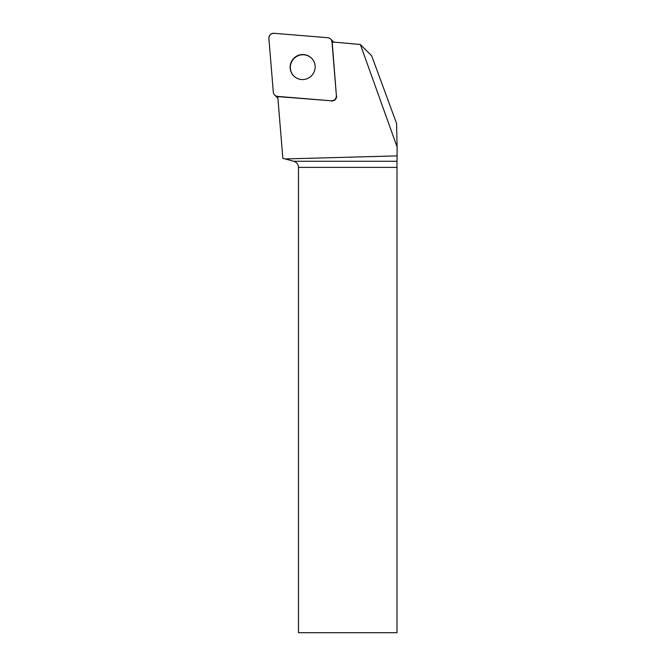 <?xml version="1.0" encoding="UTF-8"?>
<svg xmlns="http://www.w3.org/2000/svg" width="666" height="666" viewBox="0 0 666 666"><rect width="100%" height="100%" fill="white"/><g stroke="black" fill="none" stroke-linecap="round" stroke-linejoin="round"><path stroke-width="1" d="M277.905 98.202A4.712 4.662 135 0 1 277.256 97.661L274.642 95.047A4.712 4.662 -45 0 0 277.547 96.387L331.285 100.799A4.712 4.662 -45 0 0 336.388 95.688L331.984 41.95A4.712 4.662 -45 0 0 327.739 37.712L274.001 33.3A4.712 4.662 -45 0 0 268.897 38.412L273.301 92.149A4.712 4.662 -45 0 0 274.642 95.047M330.644 39.053L333.258 41.667A4.712 4.662 135 0 1 333.799 42.316M293.848 58.258A12.571 12.438 -45 0 0 293.748 75.941A12.571 12.438 -45 0 0 311.438 75.849A12.571 12.438 -45 0 0 311.538 58.158A12.571 12.438 -45 0 0 293.848 58.258M397.103 146.978L396.57 123.435L371.686 55.827L360.364 44.497L397.103 146.978L397.103 155.877L285.098 158.941L282.842 158.341L277.772 96.603L331.285 100.799M360.364 44.497L331.984 41.95M336.388 95.688L332.192 42.183M336.596 95.896A4.712 4.662 135 0 1 331.493 101.007M285.098 158.941L293.789 161.272L397.019 161.272L397.103 155.877M397.019 161.272L396.994 167.391L298.485 167.391L298.485 632.7L396.994 632.7L396.994 167.391M293.789 161.272C296.72 162.263 298.285 164.302 298.485 167.391M293.856 76.049A12.571 12.438 135 0 1 294.056 58.466A12.571 12.438 135 0 1 311.638 58.267M273.301 92.141C273.693 94.589 275.108 96.004 277.555 96.387L331.26 100.799C334.515 100.633 336.23 98.926 336.388 95.671L331.984 41.966C331.593 39.519 330.178 38.095 327.73 37.712L274.026 33.3C270.771 33.467 269.056 35.173 268.897 38.437L273.301 92.141"/></g></svg>
